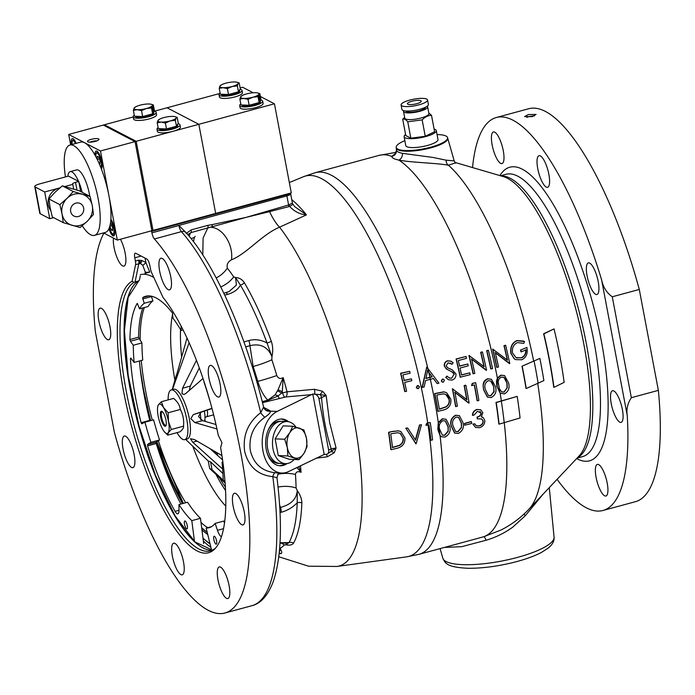 <?xml version="1.0" encoding="UTF-8"?>
<svg xmlns="http://www.w3.org/2000/svg" width="695" height="695" viewBox="0 0 695 695"><rect width="100%" height="100%" fill="white"/><g stroke="black" fill="none" stroke-linecap="round" stroke-linejoin="round"><path stroke-width="1.04" d="M294.706 206.641L306.452 214.877L279.572 227.187A23.404 6.863 65.7 0 1 269.573 211.636L246.073 217.387L190.977 232.599L188.423 234.154M203.357 540.997A143.917 41.943 -105.2 0 0 210.898 547.304M210.081 543.976A140.59 40.97 74.8 0 1 204.556 539.511M141.163 256.055L134.778 257.784A5.847 1.703 74.8 0 1 135.23 253.171A5.847 1.703 74.8 0 1 135.707 253.249L146.836 259.035A5.847 1.703 74.8 0 1 149.877 265.638L150.494 268.895A5.847 1.703 -105.2 0 0 151.814 273.144L162.917 297.26A141.172 41.144 74.8 0 1 218.282 435.226L221.966 442.741L220.628 447.641A141.172 41.144 74.8 0 1 214.937 548.763A141.172 41.144 74.8 0 1 136.611 443.618A141.172 41.144 74.8 0 1 132.146 281.258L133.953 282.379L138.8 280.858L128.158 297.364L124.414 330.577L128.227 375.708L139.087 426.339L155.463 475.337L175.036 515.794L195.017 541.961L212.357 550.145M233.146 506.203A16.385 4.778 -105.2 0 0 242.998 524.907A16.385 4.778 -105.2 0 0 244.275 511.989A16.385 4.778 -105.2 0 0 234.423 493.285A16.385 4.778 -105.2 0 0 233.146 506.203M217.987 579.856A16.385 4.778 -105.2 0 0 227.838 598.551A16.385 4.778 -105.2 0 0 229.107 585.633A16.385 4.778 -105.2 0 0 219.264 566.938A16.385 4.778 -105.2 0 0 217.987 579.856M172.377 556.13A16.385 4.778 -105.2 0 0 182.229 574.834A16.385 4.778 -105.2 0 0 183.506 561.916A16.385 4.778 -105.2 0 0 173.654 543.212A16.385 4.778 -105.2 0 0 172.377 556.13M123.041 448.944A16.385 4.778 -105.2 0 0 132.893 467.648A16.385 4.778 -105.2 0 0 134.17 454.73A16.385 4.778 -105.2 0 0 124.318 436.026A16.385 4.778 -105.2 0 0 123.041 448.944M98.881 321.073A16.385 4.778 -105.2 0 0 108.733 339.777A16.385 4.778 -105.2 0 0 110.01 326.858A16.385 4.778 -105.2 0 0 100.158 308.154A16.385 4.778 -105.2 0 0 98.881 321.073M113.459 238.081A16.385 4.778 -105.2 0 0 114.05 247.429A16.385 4.778 -105.2 0 0 123.901 266.124A16.385 4.778 -105.2 0 0 125.17 253.206A16.385 4.778 -105.2 0 0 120.409 239.245M288.599 421.743A23.404 15.316 92.1 0 0 281.84 419.016A23.404 15.316 92.1 0 0 266.246 449.543A23.404 15.316 92.1 0 0 280.128 465.789A23.404 15.316 92.1 0 0 287.061 463.574M279.242 465.72A23.404 15.316 92.1 0 0 285.115 463.634M262.241 401.641L267.827 400.129L275.081 394.89L277.444 390.851A5.847 1.086 30.5 0 1 281.631 393.109L287.052 391.798L314.514 389.296L322.645 391.302L326.163 395.524L329.647 422.508L336.076 448.014L334.252 452.758L327.267 456.789L316.173 458.187M298.694 466.649L301.074 472.322C297.825 471.062 295.957 471.766 295.471 474.442A156.045 45.479 74.8 0 1 296.07 487.951L297.252 490.557C300.249 494.857 301.786 498.958 301.856 502.867A5.847 4.083 2.1 0 0 297.225 502.737C292.804 507.385 287.461 510.564 281.214 512.267A5.847 1.703 -105.2 0 0 280.511 507.402L279.616 505.039M301.856 502.867A160.962 46.913 74.8 0 1 293.568 543.116C292.317 544.915 289.815 545.505 286.062 544.889L284.342 544.906A156.045 45.479 74.8 0 1 280.267 548.259L280.554 549.415C282.083 551.856 282.17 553.255 280.806 553.602A5.847 5.595 81.1 0 0 279.242 552.899M159.659 271.146A16.385 4.778 -105.2 0 0 169.502 289.85A16.385 4.778 -105.2 0 0 170.779 276.931A16.385 4.778 -105.2 0 0 160.927 258.227A16.385 4.778 -105.2 0 0 159.659 271.146M208.987 378.332A16.385 4.778 -105.2 0 0 218.838 397.036A16.385 4.778 -105.2 0 0 220.115 384.118A16.385 4.778 -105.2 0 0 210.264 365.414A16.385 4.778 -105.2 0 0 208.987 378.332M263.622 407.122A5.847 5.664 160.1 0 0 270.312 411.153C270.876 412.291 269.069 414.316 264.891 417.226C253.414 425.592 248.558 436.729 250.33 450.655C253.71 463.947 262.067 471.314 275.385 472.765A5.847 2.415 95.5 0 0 272.805 476.648A203.592 59.336 -105.2 0 1 251.877 605.701C258.201 604.311 266.741 598.482 272.961 582.358C281.319 558.511 282.656 523.639 276.966 477.76L272.805 476.648C257.906 475.093 248.523 466.675 244.657 451.411C242.598 435.409 247.95 422.499 260.712 412.674L263.605 407.07C245.813 334.521 214.972 264.517 186.26 232.851A5.847 4.83 -41.7 0 0 181.404 231.643A5.847 1.703 74.8 0 1 178.919 225.51L186.26 232.851M264.891 417.226A5.847 1.407 -126.5 0 1 260.712 412.674A203.592 59.336 -105.2 0 0 181.404 231.643L154.394 238.967A203.592 59.336 74.8 0 1 240.705 452.48A203.592 59.336 74.8 0 1 224.867 613.025A203.592 59.336 74.8 0 1 114.579 433.037A5.847 1.703 -105.2 0 1 114.232 431.534L95.45 332.114A5.847 1.703 -105.2 0 1 95.241 330.672A203.592 59.336 74.8 0 1 103.903 233.112M417.182 388.496L416.279 387.419L417.46 385.551L418.616 385.742M404.977 391.615L404.733 391.493A194.974 56.816 -105.2 0 0 400.598 373.267L409.65 371.312L400.841 373.397A195.677 57.025 74.8 0 1 404.977 391.615L406.592 391.233A195.886 57.086 -105.2 0 0 404.664 382.398L411.84 380.695A196.798 57.355 -105.2 0 0 411.414 378.827L404.238 380.53A195.886 57.086 -105.2 0 0 402.918 374.9L410.102 373.198A196.798 57.355 -105.2 0 0 409.65 371.312M403.995 380.4L411.414 378.827M426.704 367.125L422.108 387.376L424.098 387.072L425.54 380.591L433.428 378.488L437.233 383.605L438.919 383.145L426.817 367.09L422.343 387.497M488.238 350.436A197.745 57.624 -105.2 0 0 488.194 350.271L486.648 350.688A197.745 57.624 74.8 0 1 490.774 368.906L492.547 368.602A198.405 57.824 -105.2 0 0 488.42 350.384L486.874 350.81A198.405 57.824 74.8 0 1 491 369.019M466.041 356.457L456.068 358.985A197.745 57.624 74.8 0 1 460.194 377.203L470.168 374.674A198.405 57.824 -105.2 0 0 469.768 372.815L461.576 375.039A198.405 57.824 -105.2 0 0 460.038 368.063L468.23 365.839A198.405 57.824 -105.2 0 0 467.805 363.971L459.612 366.195A198.405 57.824 -105.2 0 0 458.292 360.566L466.493 358.342A198.405 57.824 -105.2 0 0 466.041 356.457L456.294 359.098A198.405 57.824 74.8 0 1 460.42 377.315M467.805 363.971L459.569 366.022M469.768 372.815L461.532 374.874M443.653 379.288L442.42 379.07L441.308 380.973L442.063 381.989L443.288 382.207L444.409 380.313L443.653 379.288L442.645 379.192L441.534 381.086L442.289 382.102M450.221 363.025L451.82 364.102M451.498 371.443L454.13 374.118L451.637 378.228L449.213 377.906L446.963 376.117L445.703 377.437L448.483 379.739L452.028 380.078C454.93 379.053 456.224 376.977 455.92 373.841L452.271 369.879L447.563 367.777M445.703 377.437L448.483 379.739M451.411 378.106L449.665 378.071M450.308 368.958L447.789 367.89L446.103 365.839L448.084 362.833L452.019 364.267L453.157 362.755L450.873 361.157L447.58 360.783C445.052 361.652 443.975 363.468 444.34 366.222L447.094 369.436M469.42 355.545L468.916 355.501A197.745 57.624 74.8 0 1 473.043 373.71L474.815 373.406A198.405 57.824 -105.2 0 0 471.636 359.133L486.561 370.227A198.405 57.824 -105.2 0 0 482.443 352.009L480.888 352.435A198.405 57.824 74.8 0 1 484.189 366.795L469.142 355.614A198.405 57.824 74.8 0 1 473.269 373.832M482.252 352.061A197.745 57.624 -105.2 0 0 482.208 351.896L480.662 352.313A197.745 57.624 74.8 0 1 483.946 366.604M471.41 359.02L486.213 370.322M433.202 378.375L437.233 383.605M446.572 392.666L443.757 391.824L434.662 393.613A197.745 57.624 74.8 0 1 435.522 398.07A197.745 57.624 74.8 0 1 437.876 411.353L443.453 410.015C449.031 408.46 451.472 404.785 450.786 399.017L446.572 392.666L443.983 391.937L434.879 393.726A198.405 57.824 74.8 0 1 438.102 411.466M452.879 388.844L452.384 388.8A197.745 57.624 74.8 0 1 453.244 393.266A197.745 57.624 74.8 0 1 455.599 406.54L457.38 406.245A198.405 57.824 -105.2 0 0 454.904 392.336L469.125 403.057A198.405 57.824 -105.2 0 0 465.902 385.317L464.356 385.734A198.405 57.824 74.8 0 1 466.936 399.721L452.61 388.922A198.405 57.824 74.8 0 1 455.824 406.662M465.711 385.369A197.745 57.624 -105.2 0 0 465.685 385.195L464.13 385.612A197.745 57.624 74.8 0 1 464.99 390.077A197.745 57.624 74.8 0 1 466.701 399.538M474.268 384.978A197.745 57.624 74.8 0 1 474.737 387.436A197.745 57.624 74.8 0 1 477.1 400.711L477.291 400.659M475.658 382.667L472.235 383.414L471.575 385.525L474.459 384.926A198.405 57.824 74.8 0 1 477.326 400.833L478.872 400.416A198.405 57.824 -105.2 0 0 475.658 382.667L472.461 383.536L471.801 385.647M491.391 379.262L487.543 378.784C484.728 379.878 483.26 381.998 483.147 385.16L483.546 389.73L487.43 397.097L491.157 397.549C495.387 395.212 496.838 391.58 495.509 386.655L491.391 379.262L487.768 378.897C483.651 381.303 482.321 384.952 483.763 389.843L487.655 397.219M504.561 375.595L500.808 375.161L497.377 377.984L496.439 381.555L496.838 386.125L500.122 393.118L504.414 393.926C508.523 391.528 509.913 387.862 508.584 382.936L504.561 375.595L501.026 375.274L497.394 378.514L497.064 386.238L500.018 392.962L500.947 393.613M455.355 162.951L448.414 165.21C436.295 162.977 410.658 162.534 398.861 160.085C394.221 159.112 391.858 157.887 391.789 156.41A5.847 5.734 177.5 0 0 396.471 150.337M476.449 538.738L483.781 536.705L500.947 530.059M499.088 424.15L498.854 424.028A197.745 57.624 -105.2 0 0 495.987 402.448L517.21 396.393A196.624 57.303 74.8 0 1 520.068 417.964L499.088 424.15A198.405 57.824 -105.2 0 0 496.213 402.57L517.21 396.393M454.678 392.215L468.604 403.022M446.094 419.259L442.307 418.816L438.284 422.517L437.824 429.501L439.944 435.409L441.516 436.781L444.956 437.086C449.265 434.74 450.881 431.195 449.795 426.443L446.094 419.259L442.533 418.929L438.31 423.168L438.05 429.623M437.824 429.501L440.039 435.678L441.516 436.781M479.984 411.44L481.062 412.995C480.723 415.184 479.376 416.531 477.031 417.026A197.745 57.624 74.8 0 1 477.265 418.798L481.739 418.946L483.286 421.127C483.19 423.611 481.878 425.218 479.333 425.948L476.336 425.8L474.685 423.802L473.139 424.219L475.589 427.46L479.507 427.712C483.077 426.522 484.849 424.132 484.823 420.553L483.39 417.773L481.322 416.809L482.843 412.7L480.81 409.85L477.135 409.546C474.372 410.519 472.878 412.474 472.643 415.402L474.199 414.985L477.422 411.327L481.296 413.108C480.957 415.306 479.611 416.653 477.257 417.148A198.405 57.824 74.8 0 1 477.5 418.92M480.81 409.85L476.909 409.424C474.146 410.397 472.652 412.352 472.418 415.28L472.661 415.219M482.486 417.165L481.374 416.748M474.685 423.802L472.904 424.098L475.589 427.46M481.626 418.894L483.06 421.005C482.964 423.49 481.644 425.097 479.098 425.827L476.978 425.974M459.386 415.653L455.607 415.21C451.411 417.608 449.917 421.17 451.125 425.905L454.582 433.055L458.248 433.48C462.566 431.135 464.173 427.59 463.096 422.838L459.386 415.653L455.833 415.323C451.637 417.721 450.143 421.292 451.35 426.018L454.817 433.176M471.236 421.769A197.745 57.624 -105.2 0 0 471.21 421.587L464.564 423.394A197.745 57.624 74.8 0 1 464.79 425.158L471.67 423.481A198.405 57.824 -105.2 0 0 471.436 421.709L464.79 423.516A198.405 57.824 74.8 0 1 465.016 425.279M526.202 388.331L526.019 388.409A192.793 56.182 -105.2 0 0 523.309 372.937A192.793 56.182 -105.2 0 0 521.997 366.23L539.859 358.429A181.777 52.976 74.8 0 1 541.17 365.136A181.777 52.976 74.8 0 1 543.864 380.591L526.228 388.522A193.427 56.373 -105.2 0 0 522.214 366.343M521.997 366.23L539.859 358.429M553.958 387.341L553.733 387.219A174.349 50.813 -105.2 0 0 549.45 360.887A174.349 50.813 -105.2 0 0 543.629 333.756L554.037 328.909A166.913 48.641 74.8 0 1 559.892 356.066A166.913 48.641 74.8 0 1 564.132 382.372L553.958 387.341A175.018 51.004 -105.2 0 0 549.684 361.009A175.018 51.004 -105.2 0 0 543.864 333.878L554.037 328.909M543.177 494.076L525.212 515.794L512.754 527.14C504.561 533.056 495.657 537.435 486.04 540.258L461.654 546.687L444.453 547.417M396.237 147.922A26.21 6.498 169.3 0 0 430.909 147.827A26.21 6.498 169.3 0 0 447.728 138.192L454.182 160.901L446.138 160.18L432.994 157.452L402.422 153.343C398.556 152.448 396.567 151.414 396.463 150.242L396.202 147.079A26.115 6.481 169.3 0 1 404.855 140.659M437.051 134.569A26.115 6.481 169.3 0 1 447.45 137.393A26.115 6.481 169.3 0 1 430.752 147.184A26.115 6.481 169.3 0 1 396.202 147.079M598.204 281.579A16.385 4.778 74.8 0 1 596.936 294.498A16.385 4.778 74.8 0 1 587.084 275.793A16.385 4.778 74.8 0 1 588.361 262.875A16.385 4.778 74.8 0 1 598.204 281.579M622.372 409.451A16.385 4.778 74.8 0 1 621.095 422.369A16.385 4.778 74.8 0 1 611.244 403.665A16.385 4.778 74.8 0 1 612.521 390.746A16.385 4.778 74.8 0 1 622.372 409.451M607.204 483.095A16.385 4.778 74.8 0 1 605.927 496.013A16.385 4.778 74.8 0 1 596.084 477.317A16.385 4.778 74.8 0 1 597.353 464.399A16.385 4.778 74.8 0 1 607.204 483.095M503.267 150.667A16.385 4.778 74.8 0 1 501.99 163.586A16.385 4.778 74.8 0 1 492.138 144.89A16.385 4.778 74.8 0 1 493.415 131.972A16.385 4.778 74.8 0 1 503.267 150.667M548.876 174.393A16.385 4.778 74.8 0 1 547.599 187.311A16.385 4.778 74.8 0 1 537.748 168.607A16.385 4.778 74.8 0 1 539.025 155.689A16.385 4.778 74.8 0 1 548.876 174.393M557.086 479.324A203.592 59.336 -105.2 0 0 602.965 510.486A203.592 59.336 -105.2 0 0 627.238 415.48C626.238 409.312 627.602 403.378 631.347 397.688L658.356 390.364A203.592 59.336 74.8 0 1 635.369 501.703L602.965 510.486M528.365 114.545L524.595 116.595L532.335 116.612L536.088 114.423L528.365 114.545M534.307 115.943A5.847 1.451 -10.7 0 0 528.773 116.699A5.847 1.451 -10.7 0 0 526.906 117.316M503.832 377.315L505.447 379.01L506.881 383.266L507.037 387.914L503.945 391.997L502.042 391.971M499.401 388.939A197.745 57.624 -105.2 0 0 498.245 382.545M490.627 380.964L492.277 382.684L493.737 386.959L493.867 391.58L490.679 395.62L489.011 395.646M445.799 394.43L449.013 399.312C449.578 402.414 448.562 404.907 445.973 406.801L439.318 409.068M312.776 394.013L277.209 411.405A31.596 20.676 92.1 0 0 262.997 451.116A31.596 20.676 92.1 0 0 281.736 473.052A31.596 20.676 92.1 0 0 288.573 471.557L324.191 454.461L312.776 394.013L320.134 394.604A4.683 3.345 64.2 0 1 321.55 397.557L318.944 398.817A4.683 3.345 -115.8 0 0 314.566 394.23A4.683 0.851 -98 0 0 314.514 389.296M275.385 472.765L281.736 473.052M280.024 542.804L289.033 542.526L286.062 544.889L286.227 543.056M279.772 507.602L280.511 507.402C290.988 504.657 296.565 499.036 297.252 490.557L297.225 502.737A159.129 46.374 -105.2 0 1 289.033 542.526A5.847 5.36 28.8 0 1 293.568 543.116M279.503 550.119L280.554 549.415L279.373 551.543M300.501 465.772A160.962 46.913 74.8 0 1 301.074 472.322L296.861 467.535M154.394 238.967A5.847 1.703 74.8 0 1 151.91 232.834L178.919 225.51M243.928 341.888L248.775 340.576C255.03 338.925 261.12 339.742 267.045 343.009A159.129 46.374 -105.2 0 0 240.392 285.098C238.011 289.528 233.72 292.621 227.517 294.385L224.728 295.14M278.799 556.756L308.528 566.199L337.032 566.451A188.128 54.827 -105.2 0 0 353.677 417.686A188.128 54.827 -105.2 0 0 279.572 227.187C262.284 234.319 246.916 253.692 231.461 259.808C227.908 261.772 226.527 264.543 227.335 268.114A23.404 18.452 -38.2 0 1 216.171 277.93M202.784 254.926L203.114 237.951L207.744 228.047A3.51 1.025 74.8 0 0 207.875 225.362L212.192 224.607A3.51 1.164 85.3 0 1 211.541 227.369A23.404 15.49 70 0 1 231.461 259.808M227.335 268.114A156.045 45.479 74.8 0 1 233.702 276.888L235.553 277.574L240.392 285.098A5.847 3.831 -30.5 0 0 244.362 282.726A160.962 46.913 74.8 0 1 271.328 341.306A5.847 1.616 -20.2 0 1 267.045 343.009L271.945 356.639C267.81 346.84 260.486 343.182 249.957 345.684L245.683 346.84M225.84 292.725L229.142 291.518L236.396 285.072L235.553 277.574C239.21 277.644 242.147 279.364 244.362 282.726M225.614 292.786A5.847 1.703 74.8 0 1 225.727 292.743A5.847 1.703 74.8 0 1 227.517 294.385M271.328 341.306C272.927 346.249 273.135 351.366 271.945 356.639L271.858 359.784A156.045 45.479 74.8 0 1 276.784 375.552C278.347 378.593 280.476 379.27 283.178 377.602L282.3 391.815L281.631 393.109L278.026 395.985L267.966 400.294L262.284 401.832M267.827 400.129C263.666 395.924 260.321 389.678 257.793 381.39L256.785 381.659M284.785 397.132A4.683 1.364 -105.2 0 1 282.578 392.857A159.129 46.374 -105.2 0 0 282.3 391.815A5.847 1.025 26.5 0 0 278.017 389.843L283.178 377.602A160.962 46.913 74.8 0 1 287.052 391.798A4.683 2.25 -92.6 0 1 285.697 396.984L262.502 402.674M277.444 390.851L278.017 389.843M276.784 375.552A23.404 1.72 -16.5 0 1 257.793 381.39A147.427 42.968 -105.2 0 0 253.136 366.5L249.957 345.684A5.847 1.703 74.8 0 0 248.775 340.576M194.331 237.308L193.531 241.704M186.112 233.529L191.108 229.915A3.51 1.025 74.8 0 1 190.977 232.599A28.078 8.184 -105.2 0 0 189.361 235.701M212.192 224.607L246.073 217.387L288.972 204.869A3.51 1.112 -114.8 0 0 289.65 206.432L269.573 211.636A3.51 1.016 -105.9 0 1 269.295 210.542M292.882 204.382L289.693 206.415A3.51 1.138 65.2 0 1 289.016 204.851L292.352 203.044A3.51 3.449 34.3 0 0 292.882 204.382L292.387 203.557L292.882 204.382M289.016 204.851A5.847 1.451 169.3 0 1 288.599 204.964L286.887 195.894L151.91 232.834M290.067 193.236A5.734 1.425 169.3 0 1 286.635 194.765A5.847 1.703 -105.2 0 1 286.887 195.894A5.847 1.451 169.3 0 0 290.649 193.775L292.36 202.844A5.847 1.451 169.3 0 1 292.352 203.044M419.745 425.123L415.575 440.178L407.696 427.981L405.958 428.389L416.123 443.784L421.483 424.714L419.502 425.001L421.187 424.784M415.332 440.057L419.502 425.001M415.897 443.836L405.958 428.389M405.715 428.259L407.557 428.007M416.279 387.419L418.347 388.696L419.528 386.828L417.695 385.682L416.514 387.541M391.085 449.7L390.842 449.569A192.098 55.982 -105.2 0 0 388.575 432.325L392.223 431.456L388.818 432.446A192.802 56.191 74.8 0 1 391.085 449.7L396.689 448.371C402.544 446.937 405.281 443.419 404.89 437.824L400.911 431.604L398.296 430.857L392.466 431.586M392.223 431.456L398.296 430.857M398.053 430.726L400.911 431.604M392.258 447.432L399.451 445.286C402.223 443.523 403.413 441.117 403.022 438.076L403.274 438.206C403.673 441.212 402.483 443.61 399.703 445.417L392.51 447.563A193.01 56.252 -105.2 0 0 390.703 433.845L397.592 432.724L400.146 433.367L403.274 438.206M403.022 438.076L400.607 433.671M458.535 417.313L461.315 423.133L461.445 427.755L458.101 431.708L455.581 431.439L452.897 425.592C451.898 421.9 452.975 419.068 456.146 417.096L458.657 417.374L461.541 423.246L461.445 427.755M461.219 427.634L457.866 431.586L456.25 431.638M438.006 394.812L443.419 393.874C446.659 394.221 448.605 396.072 449.239 399.434C449.804 402.527 448.788 405.029 446.199 406.914L439.353 409.242A198.405 57.824 -105.2 0 0 436.79 395.142L438.006 394.812M452.271 369.879L450.534 369.08M454.13 374.118L451.637 378.228M453.123 372.511L454.356 374.24M447.58 360.783L447.806 360.905C445.278 361.774 444.201 363.581 444.565 366.334L446.181 368.863L453.349 372.624M451.098 361.27L447.806 360.905M447.189 376.238L445.929 377.55M493.737 386.959L494.093 391.702L490.905 395.733L488.342 395.438L485.319 389.417C484.12 385.595 485.075 382.693 488.185 380.721L490.74 381.025L493.963 387.072M427.312 370.583L431.969 376.733L425.748 378.384M425.983 378.506L427.547 370.704L432.194 376.846L425.983 378.506M507.489 360.149L492.851 349.185A198.388 57.815 74.8 0 1 496.968 367.394L498.506 366.969A198.336 57.798 -105.2 0 0 495.318 352.695L509.774 363.528A196.92 57.39 -105.2 0 0 505.639 345.311L504.188 345.789A197.215 57.477 74.8 0 1 507.489 360.149M505.465 345.372A196.294 57.207 -105.2 0 0 505.421 345.198L504.188 345.789M503.971 345.676A196.581 57.294 74.8 0 1 507.263 359.975M495.092 352.573L509.444 363.641M492.625 349.064A197.727 57.624 74.8 0 1 496.751 367.281L496.968 367.394M526.888 347.422L520.755 350.019A192.576 56.121 74.8 0 1 521.172 351.887L526.037 349.854C526.089 353.929 524.551 356.587 521.432 357.847L516.055 357.656L512.45 352.791C511.946 347.787 513.622 344.39 517.497 342.592L523.735 343.382L524.525 341.566L517.089 340.689C512.293 342.878 510.286 347.1 511.051 353.355L514.343 358.802L515.586 359.602L521.71 359.749C526.254 357.638 527.974 353.538 526.888 347.422L520.755 350.019M523.665 341.071L516.863 340.576C512.076 342.765 510.069 346.987 510.842 353.242L514.126 358.69L515.586 359.602M525.811 349.741C525.863 353.816 524.334 356.474 521.215 357.734L521.432 357.847M521.215 357.734L516.663 357.899M507.037 387.914L504.162 392.11L501.625 391.824L499.236 388.462L498.263 383.093C497.968 380.269 499.027 378.271 501.443 377.098L503.936 377.368L507.098 383.379L507.254 388.027M496.386 117.498L528.791 108.707A203.592 59.336 74.8 0 1 639.287 289.459L612.278 296.782C606.718 292.89 603.164 287.243 601.609 279.85A203.592 59.336 -105.2 0 0 496.386 117.498A203.592 59.336 -105.2 0 0 472.53 167.565M658.356 390.364L639.287 289.459M446.138 160.18A5.847 4.292 -80.9 0 0 448.414 165.21A185.826 54.158 -105.2 0 1 533.682 361.192M402.422 153.343A5.847 4.465 -78.2 0 1 398.861 160.085A197.745 57.624 -105.2 0 1 497.377 377.984M427.816 368.402A197.745 57.624 -105.2 0 0 315.348 172.655L379.088 155.367A197.745 57.624 -105.2 0 1 391.789 156.41L395.603 153.36M504.275 422.742A197.745 57.624 -105.2 0 1 483.781 536.705A5.847 1.303 -105.8 0 1 486.04 540.258M520.538 349.906A191.942 55.939 74.8 0 1 520.955 351.774L521.128 351.705M445.234 420.918L448.014 426.739L448.153 431.36L444.8 435.313L442.289 435.044L439.605 429.197C438.597 425.505 439.683 422.673 442.854 420.701L445.356 420.979L448.249 426.852L448.153 431.36M447.919 431.239L444.574 435.192L442.95 435.244M428.928 424.801A197.867 57.668 74.8 0 1 430.961 440.274L432.568 439.883A198.04 57.711 -105.2 0 0 430.274 422.621L427.573 423.272A197.736 57.624 74.8 0 1 427.833 425.053L428.928 424.801M428.711 424.845A197.163 57.459 74.8 0 1 430.718 440.152L430.961 440.274M428.016 424.827L425.905 425.331L427.833 425.053M430.031 422.499L427.746 423.046A197.085 57.433 -105.2 0 0 424.011 401.015A197.085 57.433 -105.2 0 0 303.48 176.704L289.329 182.559M425.905 425.331L426.704 423.29L427.746 423.046M289.693 206.415L289.65 206.432C294.385 211.558 299.979 214.373 306.452 214.877A191.889 55.921 74.8 0 0 291.752 199.63M289.059 206.641A3.51 1.008 -106 0 1 288.616 205.025L288.599 204.964M263.7 407.409L269.625 410.484A5.847 5.404 117.5 0 1 265.872 410.111L263.605 407.07M269.625 410.484L270.312 411.153L277.209 411.405M311.925 394.595L285.697 396.984M267.836 400.12A5.847 1.755 74.4 0 1 267.966 400.294L267.949 400.294A113.728 33.143 -105.2 0 0 267.957 400.277A4.683 1.364 -105.2 0 0 268.678 400.998M275.081 394.89A5.847 2.589 29.3 0 1 278.026 395.985A4.683 1.364 -105.2 0 0 279.668 398.522M334.252 452.758A4.683 1.685 35.3 0 0 330.916 451.68A4.683 3.345 -115.8 0 0 331.228 448.788C326.103 432.664 322.88 415.593 321.55 397.557L326.163 395.524L320.134 394.604L322.645 391.302M324.226 454.461L325.938 454.374A4.683 3.345 -115.8 0 0 327.137 454.13A4.683 3.345 -115.8 0 0 328.631 450.047L318.944 398.817M327.137 454.13L336.076 448.014L331.228 448.788L328.631 450.047M326.389 454.356A4.683 0.851 -98 0 1 327.267 456.789M286.661 421.535A23.404 15.316 92.1 0 0 280.954 419.024M141.763 260.495L145.889 262.484L149.686 272.049A4.683 1.164 169.3 0 1 145.307 272.049L142.701 265.221L140.512 263.579L138.635 260.173L141.763 260.495A4.683 1.72 99.8 0 1 140.512 263.579A5.847 4.848 -168.4 0 0 138.8 263.805A5.847 1.703 -105.2 0 0 138.635 260.173L135.395 261.051A5.847 1.703 -105.2 0 1 135.56 264.682L132.146 281.258M145.055 258.114L145.889 262.484A4.683 1.755 129.7 0 1 142.701 265.221M134.778 257.784L135.395 261.051M286.635 194.765L151.606 231.383L150.85 230.992M151.858 232.521A5.847 1.703 -105.2 0 0 151.606 231.383M133.953 282.379A139.825 40.753 -105.2 0 0 135.994 432.299A139.825 40.753 -105.2 0 0 210.333 550.892A139.825 40.753 -105.2 0 0 215.798 547.79M145.307 272.049L144.847 274.299M212.34 550.153A139.825 40.753 74.8 0 1 138.8 426.556A139.825 40.753 74.8 0 1 138.661 280.919L139.426 280.12L140.286 275.906M131.147 289.276A140.294 40.883 -105.2 0 0 138.818 425.418A140.294 40.883 -105.2 0 0 200.977 546.774M141.233 360.496A121.686 35.462 -105.2 0 0 145.602 390.885A121.686 35.462 -105.2 0 0 152.301 420.197M158.364 440.752A121.686 35.462 -105.2 0 0 185.713 502.754M200.985 522.423A121.686 35.462 -105.2 0 0 207.814 527.661M192.767 446.207A113.728 33.143 -105.2 0 0 225.771 506.099M204.851 419.719A113.728 33.143 -105.2 0 0 205.39 421.465M216.545 452.454A113.728 33.143 -105.2 0 0 217.943 455.764M172.708 313.523A113.728 33.143 -105.2 0 0 174.879 380.217M151.97 296.331A121.686 35.462 -105.2 0 0 151.493 296.661M144.351 307.538A121.686 35.462 -105.2 0 0 140.164 340.463M147.496 411.04A129.878 37.851 -105.2 0 0 149.998 420.822M156.271 442.124A129.878 37.851 -105.2 0 0 182.524 503.614M201.932 529.833A129.878 37.851 -105.2 0 0 207.753 534.516M202.983 538.086A139.009 40.51 -105.2 0 0 209.986 543.586M185.157 521.05A4.092 1.19 74.8 0 1 187.172 525.151A4.092 1.19 74.8 0 1 186.964 528.895A4.092 1.19 74.8 0 1 186.634 528.843A4.092 1.19 74.8 0 1 184.609 524.742A4.092 1.19 74.8 0 1 184.827 520.989A4.092 1.19 74.8 0 1 185.157 521.05M214.46 536.288A4.092 1.19 74.8 0 1 216.475 540.389A4.092 1.19 74.8 0 1 216.267 544.133A4.092 1.19 74.8 0 1 215.928 544.081A4.092 1.19 74.8 0 1 213.912 539.98A4.092 1.19 74.8 0 1 214.121 536.227A4.092 1.19 74.8 0 1 214.46 536.288M144.942 422.195L153.586 419.849A117.125 34.133 -105.2 0 0 159.537 439.987L150.893 442.333A117.125 34.133 -105.2 0 1 144.942 422.195L141.745 423.802L141.085 422.69A128.94 37.573 74.8 0 1 135.638 397.966A128.94 37.573 74.8 0 1 130.417 358.455L130.99 358.299M141.085 422.69L149.729 420.345A128.94 37.573 74.8 0 1 144.273 395.62A128.94 37.573 74.8 0 1 139.434 360.983M145.029 273.396L148.939 272.336A145.09 42.282 74.8 0 1 149.712 272.153M140.303 274.681A145.09 42.282 74.8 0 1 153.838 277.531M203.687 543.586L200.455 518.296L191.811 520.642L194.513 541.761M200.455 518.296A117.125 34.133 74.8 0 1 187.581 502.242L178.945 504.587A117.125 34.133 74.8 0 0 191.811 520.642M178.989 510.304L175.079 511.372A9.356 2.728 74.8 0 0 177.842 513.822A9.356 2.728 74.8 0 0 178.989 510.304L178.945 504.587M180.943 504.04A128.94 37.573 74.8 0 1 156.236 443.523L156.193 442.185L159.537 439.987M175.079 511.372A128.94 37.573 74.8 0 1 147.592 445.869L156.236 443.523M150.893 442.333L147.549 444.522L147.592 445.869M149.729 420.345L149.894 420.849M134.1 362.434L142.736 360.088A117.125 34.133 -105.2 0 1 141.919 342.913L133.275 345.259A117.125 34.133 -105.2 0 0 134.1 362.434L130.808 358.055L130.417 358.455M141.919 342.913L138.548 337.197A128.94 37.573 74.8 0 1 142.71 307.989M133.275 345.259L130.391 341.219L139.035 338.873M139.539 308.849L148.174 306.504A117.125 34.133 -105.2 0 1 152.909 300.935L144.265 303.281A117.125 34.133 -105.2 0 0 139.539 308.849L137.271 303.324A128.94 37.573 74.8 0 0 129.904 339.542L130.391 341.219M152.909 300.935L151.362 296.192M144.265 303.281L142.831 298.937L151.475 296.591M183.089 329.916L181.091 330.455A117.125 34.133 74.8 0 0 173.003 318.232L172.412 312.941A128.94 37.573 74.8 0 0 145.663 296.279A128.94 37.573 74.8 0 0 142.77 297.53L142.831 298.937M181.091 330.455L181.152 326.12M210.177 401.997L210.177 401.997A117.125 34.133 74.8 0 0 203.974 382.024L204.139 381.876M222.869 462.036L222.009 462.271L223.086 463.6M222.009 462.271A117.125 34.133 74.8 0 1 223.199 479.941L225.058 482.365M221.444 536.757A9.356 2.728 74.8 0 1 217.474 530.32L215.129 523.404A117.125 34.133 74.8 0 1 208.934 527.757A117.125 34.133 74.8 0 1 206.18 528.113L211.61 550.197M224.468 523.118L223.773 521.068L215.129 523.404M211.489 526.671L206.18 528.113M267.115 453.027A21.058 13.778 92.1 0 0 278.443 463.391L280.215 463.452A21.058 13.778 92.1 0 1 267.723 448.831A21.058 13.778 92.1 0 1 281.753 421.361A21.058 13.778 92.1 0 0 267.723 448.831A21.058 13.778 92.1 0 0 280.215 463.452L285.515 463.643A21.058 13.778 92.1 0 0 294.167 459.491M295.948 427.104A21.058 13.778 92.1 0 0 287.061 421.552A21.058 13.778 92.1 0 0 273.022 449.031A21.058 13.778 92.1 0 0 285.515 463.643M283.126 425.879L292.717 426.235L283.126 425.879L275.133 438.884L284.715 439.231L289.737 432.768L292.717 426.235L303.871 429.953L306.478 438.345L307.034 446.668L304.062 453.209L299.032 459.673L287.869 455.955L287.322 447.632A15.212 9.956 92.1 0 0 294.48 457.849A15.212 9.956 92.1 0 0 304.062 453.209A15.212 9.956 92.1 0 0 306.478 438.345A15.212 9.956 92.1 0 0 299.319 428.129A15.212 9.956 92.1 0 0 289.737 432.768A15.212 9.956 92.1 0 0 287.322 447.632L284.715 439.231L275.133 438.884L278.287 455.599L289.45 459.317L299.032 459.673L289.45 459.317M278.287 455.599L287.869 455.955L278.287 455.599M287.061 421.552L279.989 421.292A21.058 13.778 92.1 0 0 267.923 430.804M180.535 329.526A111.799 32.578 -105.2 0 0 181.603 356.735M189.283 390.442L190.308 386.055L199.317 367.942M196.459 360.331L182.533 388.305L181.968 393.7L184.019 394.482L185.73 393.535L203.018 378.497M215.971 424.523L202.653 420.675L198.492 416.496L201.055 412.213L212.018 408.504M211.966 408.304L193.253 414.637L190.864 418.642L194.756 422.551L216.962 428.971M221.931 455.59L194.426 439.57L190.482 438.754L192.732 442.255L222.626 469.055M177.008 432.637A25.741 7.506 -105.2 0 0 184.757 439.631A25.741 7.506 -105.2 0 0 186.755 419.328A25.741 7.506 -105.2 0 0 171.283 389.938A25.741 7.506 -105.2 0 0 168.129 399.886M184.757 439.631L187.303 438.936A25.741 7.506 -105.2 0 0 188.944 437.589A25.741 7.506 -105.2 0 0 189.309 418.642A25.741 7.506 -105.2 0 0 180.926 395.142A25.741 7.506 -105.2 0 0 173.828 389.252L171.283 389.938M187.007 338.031L172.69 388.879L189.127 342.687M210.585 461.958L209.395 461.341L210.585 461.958L212.053 469.724L209.673 468.482L225.102 482.99M212.053 469.724L223.92 480.879M208.205 460.716L209.673 468.482M210.628 461.906L222.921 473.486M222.574 459.908L210.02 448.666M216.353 452.349L214.686 452.853M222.417 458.804L221.583 459.013M219.55 477.778A107.647 31.371 -105.2 0 0 225.38 487.152M215.989 474.424A111.799 32.578 -105.2 0 0 225.562 490.566M282.074 392.996A117.012 34.098 -105.2 0 0 281.953 392.519M204.469 421.196A14.039 4.092 -105.2 0 0 204.391 411.405A14.039 4.092 -105.2 0 0 204.33 411.101M200.664 419.693A14.039 4.092 -105.2 0 0 200.09 412.691M162.526 411.831A7.019 2.05 -105.2 0 0 161.622 412.3A7.019 2.05 -105.2 0 0 161.588 417.356A7.019 2.05 -105.2 0 0 165.123 425.21A7.019 2.05 -105.2 0 0 166.14 425.158M160.684 417.4A7.775 2.267 74.8 0 1 161.292 411.266A7.775 2.267 74.8 0 1 165.966 420.145A7.775 2.267 74.8 0 1 165.358 426.278A7.775 2.267 74.8 0 1 160.684 417.4M158.373 404.89A15.212 4.431 74.8 0 1 163.542 407.574L161.422 401.71L158.373 404.89L157.687 406.914A15.212 4.431 74.8 0 1 158.373 404.89M164.559 431.977L167.738 435.148L168.277 432.655A15.212 4.431 74.8 0 1 164.446 431.856A15.212 4.431 74.8 0 1 163.117 429.962A15.212 4.431 74.8 0 1 158.165 416.088A15.212 4.431 74.8 0 1 157.687 406.914M167.738 435.148L179.918 431.847C182.768 429.501 183.966 427.607 183.506 426.174L171.326 429.475L168.485 421.457L168.164 412.752L163.542 407.574A15.212 4.431 74.8 0 1 168.485 421.457A15.212 4.431 74.8 0 1 168.277 432.655L171.326 429.475M161.422 401.71L173.602 398.409C177.494 401.632 179.744 405.315 180.344 409.451C183.054 414.594 184.106 420.171 183.506 426.174M168.164 412.752L180.344 409.451M103.52 232.912L117.316 240.088L215.667 213.417L198.831 124.309L274.447 103.798L291.283 192.906L215.667 213.417L198.831 124.309L167.052 107.777L154.177 111.27A11.702 2.902 -10.7 0 1 156.166 112.477A11.702 2.902 -10.7 0 1 148.643 116.717A11.702 2.902 -10.7 0 1 133.179 116.821A11.702 2.902 -10.7 0 1 134.291 115.214M133.205 116.96L104.389 124.77L136.177 141.302L104.389 124.77L68.701 134.456L70.664 144.838M117.316 240.088L100.48 150.98L135.047 141.606L151.884 230.714L135.047 141.606L136.177 141.302L153.013 230.41L136.177 141.302L198.831 124.309L167.052 107.777L219.759 93.486M274.447 103.798L260.373 96.483M253.232 92.765L242.668 87.275L240.131 87.961M98.638 138.904A5.847 1.451 -10.7 0 0 92.088 139.13A5.847 1.451 -10.7 0 0 87.483 141.459A5.847 1.451 -10.7 0 0 87.831 141.841A5.847 1.451 -10.7 0 0 94.372 141.615A5.847 1.451 -10.7 0 0 98.985 139.287A5.847 1.451 -10.7 0 0 98.638 138.904M97.031 140.807A5.847 1.451 -10.7 0 0 89.855 142.162M108.933 228.707A9.356 2.728 -105.2 0 0 113.693 235.918A9.356 2.728 -105.2 0 0 114.414 228.533A9.356 2.728 -105.2 0 0 110.879 219.246M101.366 168.928A9.356 2.728 -105.2 0 0 101.791 161.709A9.356 2.728 -105.2 0 0 96.162 151.015A9.356 2.728 -105.2 0 0 95.033 155.167M76.189 143.335A9.356 2.728 -105.2 0 0 72.323 138.626A9.356 2.728 -105.2 0 0 71.376 144.638M100.48 150.98L68.701 134.456M135.047 141.606L103.268 125.074L135.047 141.606M65.46 176.921A46.8 13.639 74.8 0 1 69.952 145.029A46.8 13.639 74.8 0 1 98.099 198.466A46.8 13.639 74.8 0 1 94.459 235.37A46.8 13.639 74.8 0 1 82.253 225.771M69.952 145.029L80.759 142.101A46.8 13.639 74.8 0 1 108.898 195.53A46.8 13.639 74.8 0 1 105.258 232.443L94.459 235.37M67.806 176.278A21.058 6.142 74.8 0 1 70.212 171.63A21.058 6.142 74.8 0 1 78.526 181.36M78.909 182.246A21.058 6.142 74.8 0 1 82.149 192.307M70.212 171.63L76.693 169.875A21.058 6.142 74.8 0 1 89.36 193.914A21.058 6.142 74.8 0 1 89.759 196.268M53.645 217.657L49.753 218.708L44.697 191.976L58.745 188.171A14.039 12.97 117.5 0 0 48.303 205.051A14.039 12.97 117.5 0 0 50.7 210.516M83.643 208.04A7.019 6.49 117.5 0 0 80.403 203.574A7.019 6.49 117.5 0 0 73.296 204.469A7.019 6.49 117.5 0 0 70.681 211.558A7.019 6.49 117.5 0 0 73.922 216.023A7.019 6.49 117.5 0 0 81.028 215.129A7.019 6.49 117.5 0 0 83.643 208.04M59.84 204.643L62.037 213.904L63.245 222.643L80.064 227.543L87.275 221.253L93.486 214.442L92.287 205.694L90.089 196.433L73.262 191.533L67.05 198.344L59.84 204.643L48.911 198.961L55.131 192.15L62.333 185.852L79.16 190.751L90.089 196.433M92.287 205.694A16.385 15.134 117.5 0 0 82.166 194.244A16.385 15.134 117.5 0 0 67.05 198.344A16.385 15.134 117.5 0 0 62.037 213.904A16.385 15.134 117.5 0 0 72.15 225.354A16.385 15.134 117.5 0 0 87.275 221.253A16.385 15.134 -62.5 0 0 92.287 205.694M63.245 222.643L52.316 216.962L50.118 207.701L48.911 198.961M73.262 191.533L62.333 185.852M49.753 218.708L40.214 213.747A7.019 1.738 169.3 0 1 39.797 213.296L34.75 186.564A7.019 1.738 -10.7 0 1 39.268 184.019L68.431 176.113L78.761 181.482L80.663 191.533M78.761 181.482L75.52 182.359L76.98 190.074M64.826 186.521L72.784 184.357L73.679 189.066M72.784 184.357A4.683 1.164 169.3 0 1 72.506 184.053A4.683 1.164 169.3 0 1 75.52 182.359M34.75 186.564A7.019 1.738 -10.7 0 0 35.167 187.016L40.214 213.747M44.697 191.976L35.167 187.016M59.796 187.928A14.039 12.97 117.5 0 0 58.745 188.171L59.874 187.859M95.797 156.575L96.058 153.256L97.335 151.91A8.192 2.389 74.8 0 1 97.891 151.97M99.289 158.773L97.274 159.459M99.958 162.673L98.907 162.96M97.231 159.329L97.283 156.332L98.673 157.053L100.002 160.771L99.941 163.777L99.064 163.316M102.078 167.391A8.192 2.389 74.8 0 1 101.618 167.721L100.914 167.747M109.853 226.057L111.183 229.889L112.59 229.506M111.912 225.606L109.853 226.162M110.418 223.425L111.296 223.877L112.625 227.604L112.573 230.61L111.183 229.889M133.179 116.821L133.596 119.053A11.702 2.902 -10.7 0 0 149.069 118.941A11.702 2.902 -10.7 0 0 156.592 114.71L156.166 112.477M220.141 93.191A11.702 2.902 -10.7 0 0 219.029 94.798L219.446 97.022A11.702 2.902 -10.7 0 0 234.919 96.918A11.702 2.902 -10.7 0 0 242.442 92.678L242.025 90.454A11.702 2.902 -10.7 0 0 240.01 89.273M219.029 94.798A11.702 2.902 -10.7 0 0 234.493 94.694A11.702 2.902 -10.7 0 0 242.025 90.454M158.121 127.611A11.702 2.902 -10.7 0 0 157.009 129.218L157.435 131.451A11.702 2.902 -10.7 0 0 172.899 131.338A11.702 2.902 -10.7 0 0 180.431 127.098L180.005 124.874A11.702 2.902 -10.7 0 0 177.998 123.693M157.009 129.218A11.702 2.902 -10.7 0 0 172.482 129.114A11.702 2.902 -10.7 0 0 180.005 124.874M240.8 103.937A11.702 2.902 -10.7 0 0 239.679 105.544L240.105 107.768A11.702 2.902 -10.7 0 0 255.578 107.664A11.702 2.902 -10.7 0 0 263.101 103.425L262.675 101.192A11.702 2.902 -10.7 0 0 260.668 100.019M239.679 105.544A11.702 2.902 -10.7 0 0 255.152 105.431A11.702 2.902 -10.7 0 0 262.675 101.192M153.3 108.342A2.337 0.487 82.4 0 0 152.596 106.674A2.337 0.487 82.4 0 0 152.509 109.645A2.337 0.487 82.4 0 0 153.213 111.313A2.337 0.487 82.4 0 0 153.3 108.342M146.376 108.507L151.519 107.951L152.275 105.649L153.326 104.945L151.249 104.285A9.356 2.32 169.3 0 1 152.275 105.649A9.356 2.32 -10.7 0 1 146.376 108.507A9.356 2.32 169.3 0 1 137.306 109.706L141.537 110.653L146.376 108.507M135.186 107.351L134.126 108.055A9.356 2.32 169.3 0 1 134.769 107.404A9.356 2.32 169.3 0 1 140.025 105.197A9.356 2.32 169.3 0 1 149.095 103.998A9.356 2.32 169.3 0 1 151.249 104.285M151.519 107.951L152.631 113.832L154.446 110.826L153.326 104.945M137.306 109.706A9.356 2.32 169.3 0 1 134.126 108.055L133.371 110.357L137.306 109.706M152.631 113.832L142.649 116.543L134.483 116.239L133.371 110.357M142.649 116.543L141.537 110.653M153.708 112.051L153.873 112.911A9.356 2.32 169.3 0 1 147.853 116.3A9.356 2.32 169.3 0 1 135.473 116.386L135.456 116.282M259.808 97.057A2.337 0.487 82.4 0 0 259.105 95.389A2.337 0.487 82.4 0 0 259.018 98.36A2.337 0.487 82.4 0 0 259.721 100.028A2.337 0.487 82.4 0 0 259.808 97.057M252.884 97.222L258.027 96.666L258.783 94.372L259.834 93.66L257.758 93A9.356 2.32 169.3 0 1 258.783 94.372A9.356 2.32 -10.7 0 1 252.884 97.222A9.356 2.32 169.3 0 1 243.815 98.429L248.046 99.376L252.884 97.222M241.686 96.066L240.635 96.779A9.356 2.32 169.3 0 1 241.269 96.118A9.356 2.32 169.3 0 1 246.534 93.921A9.356 2.32 169.3 0 1 255.604 92.713A9.356 2.32 169.3 0 1 257.758 93M258.027 96.666L259.139 102.556L260.946 99.55L259.834 93.66M243.815 98.429A9.356 2.32 169.3 0 1 240.635 96.779L239.879 99.072L243.815 98.429M259.139 102.556L249.158 105.258L240.991 104.962L239.879 99.072M249.158 105.258L248.046 99.376M260.217 100.766L260.382 101.626A9.356 2.32 169.3 0 1 254.361 105.023A9.356 2.32 169.3 0 1 241.982 105.11L241.964 104.997M176.113 118.046L177.164 117.342L175.088 116.682A9.356 2.32 169.3 0 1 176.113 118.046L175.357 120.348L170.214 120.904A9.356 2.32 -10.7 0 0 176.113 118.046M159.016 119.749L157.965 120.452L157.209 122.754L161.144 122.103A9.356 2.32 169.3 0 1 157.965 120.452A9.356 2.32 169.3 0 1 158.599 119.792A9.356 2.32 169.3 0 1 163.855 117.594A9.356 2.32 169.3 0 1 172.933 116.395A9.356 2.32 169.3 0 1 175.088 116.682M170.214 120.904A9.356 2.32 169.3 0 1 161.144 122.103L165.375 123.05L170.214 120.904M175.357 120.348L176.469 126.229L178.276 123.224L177.164 117.342M176.469 126.229L166.487 128.94L165.375 123.05M166.487 128.94L158.321 128.636L157.209 122.754M191.064 238.541A5.847 1.451 -10.7 0 0 191.351 238.472A5.847 1.451 -10.7 0 0 195.113 236.352M177.546 124.448L177.703 125.309A9.356 2.32 169.3 0 1 171.691 128.697A9.356 2.32 169.3 0 1 159.311 128.784L159.294 128.671M238.124 83.626L239.176 82.922L237.099 82.262A9.356 2.32 169.3 0 1 238.124 83.626L237.369 85.928L232.226 86.484A9.356 2.32 -10.7 0 0 238.124 83.626M221.036 85.329L219.976 86.032L219.22 88.335L223.156 87.683L227.387 88.63L232.226 86.484A9.356 2.32 169.3 0 1 223.156 87.683A9.356 2.32 169.3 0 1 219.976 86.032A9.356 2.32 169.3 0 1 220.619 85.372A9.356 2.32 169.3 0 1 225.875 83.174A9.356 2.32 169.3 0 1 234.945 81.975A9.356 2.32 169.3 0 1 237.099 82.262M237.369 85.928L238.481 91.81L240.296 88.804L239.176 82.922M238.481 91.81L228.499 94.52L227.387 88.63M228.499 94.52L220.332 94.216L219.22 88.335M239.558 90.02L239.723 90.889A9.356 2.32 169.3 0 1 233.702 94.277A9.356 2.32 169.3 0 1 221.323 94.364L221.305 94.251M403.717 110.661A12.284 3.049 -10.7 0 0 403.5 111.435L404.768 118.124A12.284 3.049 -10.7 0 0 421.014 118.011A12.284 3.049 -10.7 0 0 428.911 113.554L427.651 106.874A12.284 3.049 -10.7 0 0 427.164 106.231M428.798 112.946L431.508 115.344C428.129 115.413 425.01 116.925 422.152 119.879L407.748 121.79C405.802 119.479 404.116 118.61 402.7 119.166L404.221 117.768M403.5 111.435A12.284 3.049 -10.7 0 0 419.745 111.322A12.284 3.049 -10.7 0 0 427.651 106.874M405.602 134.5A16.385 4.066 -10.7 0 0 404.108 136.698A16.385 4.066 -10.7 0 0 425.766 136.55A16.385 4.066 -10.7 0 0 436.304 130.617A16.385 4.066 -10.7 0 0 434.114 129.114M404.108 136.698L405.793 145.611A16.385 4.066 -10.7 0 0 427.451 145.464A16.385 4.066 -10.7 0 0 437.989 139.53L436.304 130.617M402.7 119.166L405.802 135.568L410.849 138.192L425.253 136.281L434.61 131.746L431.508 115.344M405.802 110.983A9.947 2.467 -10.7 0 0 418.955 110.913A9.947 2.467 -10.7 0 0 425.349 107.291M422.152 119.879L425.253 136.281M407.748 121.79L410.849 138.192M416.696 103.711A7.019 1.738 -10.7 0 0 421.213 101.175A7.019 1.738 -10.7 0 0 411.927 101.235A7.019 1.738 -10.7 0 0 407.418 103.781A7.019 1.738 -10.7 0 0 416.696 103.711M409.746 100.097A13.457 3.336 -10.7 0 0 401.093 104.971A13.457 3.336 -10.7 0 0 418.885 104.849A13.457 3.336 -10.7 0 0 427.538 99.976A13.457 3.336 -10.7 0 0 409.746 100.097M401.093 104.971L401.936 109.428A13.457 3.336 -10.7 0 0 419.728 109.306A13.457 3.336 -10.7 0 0 428.381 104.432L427.538 99.976M280.806 553.602A160.962 46.913 74.8 0 1 279.147 553.759M438.284 422.517A197.745 57.624 -105.2 0 0 434.245 398.417A197.745 57.624 -105.2 0 0 430.327 379.331M501.39 400.98A197.745 57.624 -105.2 0 0 500.122 393.118M476.492 538.729L418.868 554.358A197.745 57.624 -105.2 0 0 440.039 435.678M500.921 530.077C511.589 524.664 520.937 517.697 528.965 509.148A185.826 54.158 -105.2 0 0 537.721 383.579M528.965 509.148L579.083 455.998A147.045 42.855 -105.2 0 0 583.843 344.233A147.045 42.855 -105.2 0 0 503.302 176.591L454.886 162.395M534.116 361.209A186.338 54.306 74.8 0 1 535.428 367.916A186.338 54.306 74.8 0 1 538.13 383.379M554.071 537.166C554.471 540.797 552.612 544.367 548.485 547.877L541.483 552.412C535.002 555.809 526.862 558.841 517.063 561.499C499.609 566.104 483.277 568.362 468.065 568.284C446.407 567.207 445.313 563.176 442.802 558.189A56.634 14.048 -10.7 0 0 517.601 557.373A56.634 14.048 -10.7 0 0 554.071 537.166L549.267 487.621M501.112 175.948A146.263 42.621 74.8 0 1 586.276 343.356A146.263 42.621 74.8 0 1 577.51 457.657M577.102 458.101L582.558 456.615A146.263 42.621 -105.2 0 0 593.93 341.28A146.263 42.621 -105.2 0 0 505.986 174.297L500.53 175.774M499.896 175.592A152.109 44.332 74.8 0 1 551.552 201.62A152.109 44.332 74.8 0 1 601.314 340.854A152.109 44.332 74.8 0 1 576.641 458.578M494.076 391.806A179.023 52.168 -105.2 0 0 493.945 390.998M280.267 548.259A23.404 22.318 60 0 0 279.694 547.851M284.342 544.906A23.404 22.005 42.3 0 0 281.197 543.073M296.07 487.951A23.404 14.56 -1.2 0 0 278.052 487.099M295.471 474.442A23.404 12.666 -3.9 0 0 277.791 474.259M281.214 512.267L280.033 512.58M233.702 276.888A23.404 17.001 -34 0 1 220.767 286.913M271.858 359.784A23.404 4.092 -18.3 0 1 253.136 366.5L252.285 366.725M191.108 229.915L207.875 225.362M438.31 423.168A198.405 57.824 74.8 0 1 439.944 435.409M429.875 377.298A197.745 57.624 -105.2 0 0 428.789 372.529M429.831 377.489A198.405 57.824 74.8 0 1 430.248 379.357M427.694 368.237A198.405 57.824 74.8 0 1 428.607 372.094M497.394 378.514A198.405 57.824 74.8 0 1 498.263 383.093M499.236 388.462A198.405 57.824 74.8 0 1 500.018 392.962M627.238 415.48L601.609 279.85M612.278 296.782L631.347 397.688M524.221 513.866A5.847 1.824 -136.7 0 0 525.212 515.794M501.347 401.171A198.405 57.824 74.8 0 1 504.222 422.76M418.868 554.358L406.575 556.86A197.085 57.433 -105.2 0 0 428.042 425.01M135.03 282.083L138.8 263.805L135.56 264.682M139.869 365.648A127.506 37.156 -105.2 0 0 143.63 389.86A127.506 37.156 -105.2 0 0 150.659 420.64M156.879 441.733A127.506 37.156 -105.2 0 0 183.428 503.371M201.654 527.687A127.506 37.156 -105.2 0 0 207.171 532.153M147.549 444.522L156.193 442.185M129.904 339.542L138.548 337.197M142.77 297.53L148.791 295.896M223.529 528.678L217.474 530.32M190.308 386.055L182.533 388.305M201.055 412.213L193.253 414.637M202.653 420.675L194.756 422.551M197.024 441.09L192.732 442.255M173.733 386.724L172.994 386.915M207.249 410.12A9.356 2.728 74.8 0 1 206.398 416.791L205.016 417.53M73.905 139.408L73.496 139.521A8.192 2.389 74.8 0 1 74.061 139.573M75.52 143.517A7.254 2.111 -105.2 0 0 72.045 144.464M100.619 167.017A7.254 2.111 -105.2 0 0 100.097 157.713A7.254 2.111 -105.2 0 0 97.057 153.048A7.254 2.111 -105.2 0 0 95.867 156.696M109.306 227.804A7.254 2.111 -105.2 0 0 109.758 229.228A7.254 2.111 -105.2 0 0 113.598 233.503A7.254 2.111 -105.2 0 0 112.72 224.537A7.254 2.111 -105.2 0 0 110.766 220.715M114.701 234.224A8.192 2.389 74.8 0 1 114.249 234.554L114.658 234.441M141.545 261.346L139.547 261.885M251.877 605.701L224.867 613.025M315.348 172.655L303.48 176.704M447.728 138.192L447.45 137.393M280.007 543.229L286.088 542.986M229.142 291.518L223.842 293.255M395.811 153.456L395.22 153.751L396.463 150.294M455.625 163.186L454.182 160.901M442.802 558.189L440.083 548.598M379.088 155.367L396.193 152.318M337.032 566.451L406.575 556.86M294.732 206.667L292.76 203.991M276.966 477.76C278.009 473.886 278.869 472.218 279.555 472.765M290.649 193.775A5.847 5.847 0 0 0 290.484 193.123M140.242 369.158L143.561 389.782L150.615 420.657M156.835 441.759L183.332 503.397M201.698 528.026L207.284 532.613M172.169 389.695L176.226 375.482M185.643 439.388L208.257 461.02M213.652 414.819L206.398 416.791M161.622 412.3L162.065 411.449M165.123 425.21L165.931 425.731M73.496 139.521L72.219 140.859L71.993 144.473M109.28 227.864L109.74 229.307C111.843 233.868 113.337 235.614 114.249 234.554M275.003 197.919L274.89 197.354M263.674 200.994L263.561 200.421M192.107 220.402L191.994 219.837M180.778 223.477L180.665 222.904M422.803 109.567L422.586 108.42M408.999 112.173L408.782 111.026"/></g></svg>
